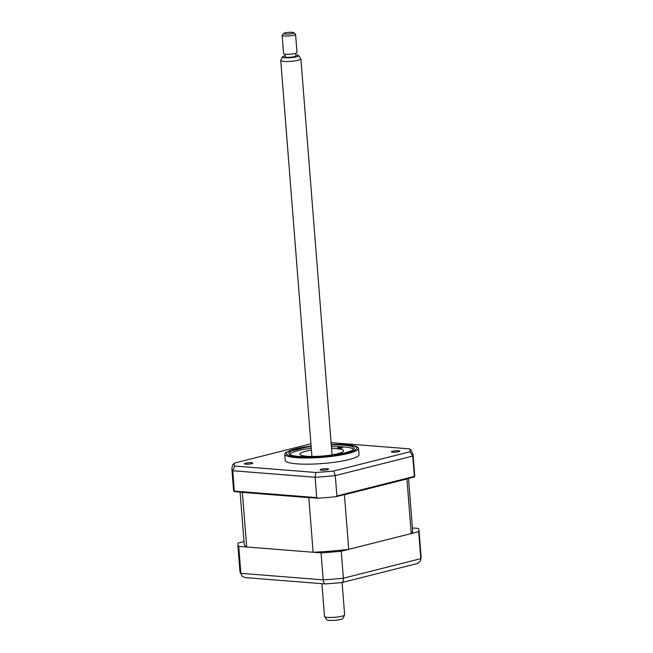 <?xml version="1.0" encoding="UTF-8"?>
<svg xmlns="http://www.w3.org/2000/svg" width="653" height="653" viewBox="0 0 653 653"><rect width="100%" height="100%" fill="white"/><g stroke="black" fill="none" stroke-linecap="round" stroke-linejoin="round"><path stroke-width="0.98" d="M244.01 541.582L238.116 543.076A90.873 14.946 -4.5 0 0 237.823 544.504A90.873 14.946 -4.5 0 0 238.729 546.365L321.064 552.879A90.873 14.946 -4.5 0 0 341.241 551.238L418.712 531.681A90.873 14.946 -4.5 0 0 419.006 530.244A90.873 14.946 -4.5 0 0 418.1 528.383L412.41 527.934M238.729 546.365L240.851 573.334L242.034 576.158L244.908 577.579L325.235 583.937L341.87 582.574L417.471 563.49L420.418 561.041L421.128 557.221A90.873 14.946 -4.5 0 1 420.834 558.65L420.418 561.041M321.064 552.879L323.186 579.856C323.594 582.86 324.435 584.19 325.725 583.839M341.241 551.238L343.364 578.207C343.429 581.243 342.743 582.696 341.315 582.574M418.712 531.681L420.834 558.65L343.364 578.207A90.873 14.946 -4.5 0 1 323.186 579.856L240.851 573.334A90.873 14.946 -4.5 0 1 239.945 571.473L242.034 576.158M398.518 450.725A4.204 0.694 -4.5 0 0 393.955 450.945A4.204 0.694 -4.5 0 0 391.449 451.786A4.204 0.694 -4.5 0 0 392.771 452.178A4.204 0.694 -4.5 0 0 397.334 451.958A4.204 0.694 -4.5 0 0 399.84 451.125A4.204 0.694 -4.5 0 0 398.518 450.725M327.235 468.723A4.204 0.694 -4.5 0 0 322.672 468.944A4.204 0.694 -4.5 0 0 320.166 469.776A4.204 0.694 -4.5 0 0 321.488 470.168A4.204 0.694 -4.5 0 0 326.051 469.956A4.204 0.694 -4.5 0 0 328.557 469.115A4.204 0.694 -4.5 0 0 327.235 468.723M251.478 462.724A4.204 0.694 -4.5 0 0 246.916 462.944A4.204 0.694 -4.5 0 0 244.41 463.777A4.204 0.694 -4.5 0 0 245.732 464.177A4.204 0.694 -4.5 0 0 250.295 463.957A4.204 0.694 -4.5 0 0 252.801 463.124A4.204 0.694 -4.5 0 0 251.478 462.724M311.097 446.023L286.169 452.3A37.017 6.089 -4.5 0 0 284.732 454.178L285.214 460.357A37.017 6.089 -4.5 0 0 296.829 463.834A37.017 6.089 -4.5 0 0 336.989 461.908A37.017 6.089 -4.5 0 0 359.028 454.545L358.546 448.374A37.017 6.089 -4.5 0 0 356.832 446.742C356.669 446.685 354.971 445.509 346.27 444.693L331.226 444.44M284.732 454.178A37.017 6.089 -4.5 0 0 296.348 457.663A37.017 6.089 -4.5 0 0 336.499 455.729A37.017 6.089 -4.5 0 0 358.546 448.374M311.138 446.513A32.748 5.387 -4.5 0 0 288.961 453.402A32.748 5.387 -4.5 0 0 299.229 456.48A32.748 5.387 -4.5 0 0 334.752 454.774A32.748 5.387 -4.5 0 0 354.252 448.26A32.748 5.387 -4.5 0 0 343.976 445.183A32.748 5.387 -4.5 0 0 331.267 444.93M335.887 496.729L336.891 495.97L414.361 476.412L414.492 476.886L335.887 496.729A90.873 14.946 175.5 0 1 317.831 498.206L234.288 491.595L232.778 470.74A90.873 14.946 175.5 0 1 231.872 468.887L233.529 489.897A90.873 14.946 175.5 0 0 234.288 491.595M331.087 442.644L409.431 448.848L410.966 449.941L413.055 454.627L414.704 475.637A90.873 14.946 175.5 0 1 414.492 476.886M414.361 476.412L412.761 456.055L409.978 451.762L333.724 471.009L335.291 475.613A90.873 14.946 175.5 0 1 315.113 477.261L232.778 470.74L234.819 466.054A88.343 14.529 175.5 0 1 234.272 463.14L232.582 465.058L231.872 468.887M234.378 491.097L316.713 497.61L315.113 477.261L315.856 472.47L234.819 466.054M316.713 497.61L317.831 498.206M234.272 463.14L310.526 443.893A88.343 14.529 175.5 0 1 310.926 443.852M409.431 448.848A88.343 14.529 175.5 0 1 409.978 451.762M333.724 471.009A88.343 14.529 175.5 0 1 315.856 472.47M336.891 495.97L335.291 475.613L412.761 456.055A90.873 14.946 175.5 0 0 413.055 454.627M338.295 447.697A2.522 0.416 175.5 0 1 341.037 447.387A2.522 0.416 175.5 0 1 342.645 447.648A2.522 0.416 175.5 0 1 341.96 447.991A2.522 0.416 175.5 0 1 339.217 448.301A2.522 0.416 175.5 0 1 337.609 448.04A2.522 0.416 175.5 0 1 338.295 447.697M311.269 448.244A32.307 5.314 -4.5 0 0 298.274 450.627A32.307 5.314 -4.5 0 0 289.908 454.104A32.307 5.314 -4.5 0 0 289.679 454.406M303.384 456.708A2.522 0.416 175.5 0 1 305.563 456.765M331.553 448.513A21.876 3.6 175.5 0 1 343.543 450.774A21.876 3.6 175.5 0 1 337.617 453.745A21.876 3.6 175.5 0 1 313.824 456.455A21.876 3.6 175.5 0 1 299.923 454.202A21.876 3.6 175.5 0 1 305.849 451.231A21.876 3.6 175.5 0 1 311.416 450.097M353.689 449.37A32.307 5.314 -4.5 0 0 353.42 449.101A32.307 5.314 -4.5 0 0 331.406 446.66M407.154 478.747A84.474 13.893 175.5 0 1 406.941 478.959L344.425 494.737A84.474 13.893 175.5 0 1 343.233 494.876M408.509 478.404L412.631 530.75A84.474 13.893 175.5 0 1 411.235 533.566L406.941 478.959M411.235 533.566L348.718 549.344L344.425 494.737M310.028 497.586A84.474 13.893 175.5 0 1 308.82 497.643L242.377 492.386A84.474 13.893 175.5 0 1 242.092 492.215M348.718 549.344A84.474 13.893 175.5 0 1 313.122 552.25L308.82 497.643M313.122 552.25L246.679 546.994L242.377 492.386M246.679 546.994A84.474 13.893 175.5 0 1 244.198 544.006L240.108 492.052M344.604 615.012L342.939 618.448A8.154 1.339 175.5 0 1 342.613 618.75A8.154 1.339 175.5 0 1 334.083 620.35A8.154 1.339 175.5 0 1 326.753 619.721L324.565 616.595A10.097 1.657 -4.5 0 0 333.65 617.371A10.097 1.657 -4.5 0 0 344.213 615.387A10.097 1.657 -4.5 0 0 344.604 615.012A10.097 1.657 -4.5 0 0 344.637 614.848L342.099 582.517M321.929 583.676L324.508 616.432A10.097 1.657 -4.5 0 0 324.565 616.595M298.633 55.578L300.821 58.705A10.097 1.657 175.5 0 1 300.886 58.86A10.097 1.657 175.5 0 1 300.453 59.399A10.097 1.657 175.5 0 1 289.41 61.415A10.097 1.657 175.5 0 1 280.749 60.443A10.097 1.657 175.5 0 1 280.782 60.28L282.455 56.852A8.154 1.339 -4.5 0 0 289.034 57.782A8.154 1.339 -4.5 0 0 298.339 56.142A8.154 1.339 -4.5 0 0 298.633 55.578A8.154 1.339 -4.5 0 0 295.85 54.917M285.108 55.766A8.154 1.339 -4.5 0 0 282.773 56.55A8.154 1.339 -4.5 0 0 282.455 56.852M284.977 54.117L285.19 56.77A5.387 0.89 -4.5 0 0 289.801 57.284A5.387 0.89 -4.5 0 0 295.695 56.207A5.387 0.89 -4.5 0 0 295.923 55.921L295.719 53.277M293.687 32.65L295.466 34.127A6.734 1.11 175.5 0 1 295.572 34.307A6.734 1.11 175.5 0 1 295.287 34.666A6.734 1.11 175.5 0 1 287.924 36.005A6.734 1.11 175.5 0 1 282.153 35.36A6.734 1.11 175.5 0 1 282.235 35.172L283.761 33.434A5.044 0.833 -4.5 0 0 287.614 34.078A5.044 0.833 -4.5 0 0 293.548 33.05A5.044 0.833 -4.5 0 0 293.687 32.65A5.044 0.833 -4.5 0 0 289.018 32.324A5.044 0.833 -4.5 0 0 283.916 33.303A5.044 0.833 -4.5 0 0 283.761 33.434M282.153 35.36L283.59 53.562A6.734 1.11 -4.5 0 0 289.352 54.207A6.734 1.11 -4.5 0 0 296.715 52.869A6.734 1.11 -4.5 0 0 297.009 52.509L295.572 34.307M311.097 446.072A35.335 5.812 -4.5 0 0 297.458 456.929A35.335 5.812 -4.5 0 0 347.265 452.864A35.335 5.812 -4.5 0 0 345.747 444.734A35.335 5.812 -4.5 0 0 331.234 444.489M419.006 530.244L421.128 557.221M237.823 544.504L239.945 571.473M280.749 60.443L311.922 456.463M300.886 58.86L332.05 454.88"/></g></svg>
